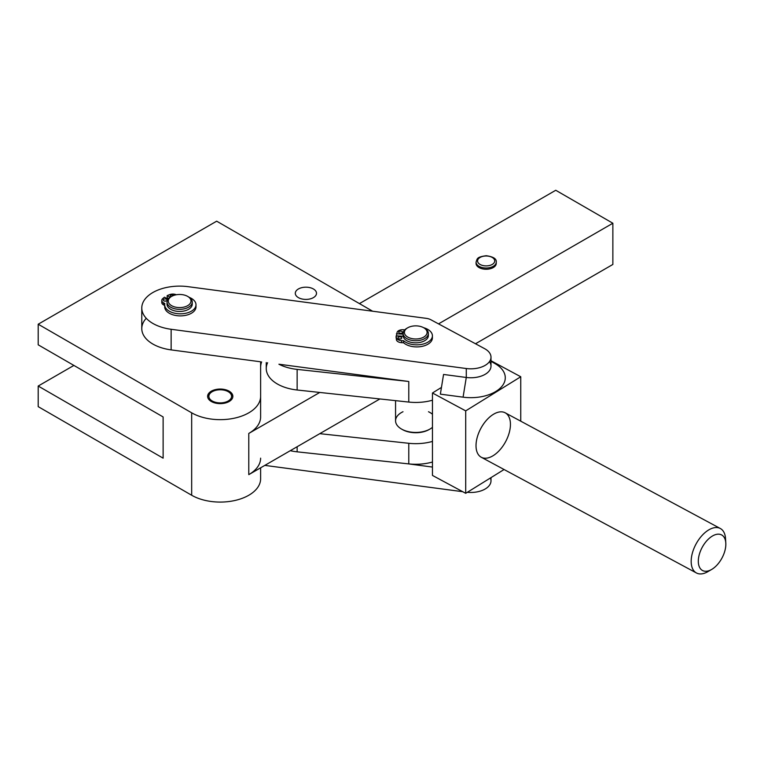 <?xml version="1.0" encoding="UTF-8"?>
<svg xmlns="http://www.w3.org/2000/svg" width="764" height="764" viewBox="0 0 764 764"><rect width="100%" height="100%" fill="white"/><g stroke="black" fill="none" stroke-linecap="round" stroke-linejoin="round"><path stroke-width="1.15" d="M492.217 264.449A8.585 4.956 180 0 1 477.863 262.233A8.585 4.956 180 0 1 488.368 256.16A8.585 4.956 180 0 1 492.217 264.449A8.585 4.956 0 0 0 488.368 256.16A8.585 4.956 0 0 0 477.863 262.233A8.585 4.956 0 0 0 492.217 264.449M493.286 266.302A10.094 5.825 0 0 0 496.247 262.186A10.094 5.825 180 0 1 493.286 266.302A10.094 5.825 180 0 1 482.285 267.572A10.094 5.825 180 0 1 476.058 262.186A10.094 5.825 0 0 0 482.285 267.572A10.094 5.825 0 0 0 493.286 266.302M496.189 262.806A10.094 5.825 180 0 1 493.286 267.543A10.094 5.825 0 0 0 496.247 263.418L496.247 262.186C496.743 258.862 493.391 256.704 486.2 255.72C476.669 257.038 477.309 258.538 476.058 262.186L476.058 263.418A10.094 5.825 0 0 0 482.285 268.804A10.094 5.825 0 0 0 493.286 267.543A10.094 5.825 180 0 1 481.797 268.68A10.094 5.825 180 0 1 476.115 262.806A10.094 5.825 0 0 0 476.058 263.418M401.625 340.62A5.682 3.276 180 0 1 396.411 337.669L396.411 339.732A5.682 3.276 0 0 0 401.625 342.683L401.625 340.62L401.625 342.683L403.602 342.769L403.602 340.715L401.625 340.62L403.602 340.715L403.602 342.769L401.625 342.683A5.682 3.276 180 0 1 396.411 339.732L396.124 335.988L396.124 338.051L396.124 335.988L403.191 336.313L396.124 335.988L396.411 337.669A5.682 3.276 0 0 0 401.625 340.62M403.172 336.179L396.411 335.873L403.172 336.179M432.3 336.848A15.652 9.034 180 0 1 422.024 346.388A15.652 9.034 180 0 1 403.602 342.769A15.652 9.034 0 0 0 421.174 346.541A15.652 9.034 0 0 0 432.405 337.879L432.405 335.816A15.652 9.034 180 0 1 421.174 344.488A15.652 9.034 180 0 1 403.602 340.715A15.652 9.034 0 0 0 428.451 341.823A15.652 9.034 0 0 0 423.628 327.699A15.652 9.034 180 0 1 432.405 335.816M400.021 338.882A1.891 1.089 0 0 0 399.238 338.949A1.891 1.089 180 0 1 400.021 338.882A1.891 1.089 180 0 1 400.498 338.949A1.891 1.089 0 0 0 400.021 338.882M400.775 333.219A1.891 1.089 0 0 0 400.002 333.276A1.891 1.089 180 0 1 400.775 333.219A1.891 1.089 180 0 1 401.262 333.276A1.891 1.089 0 0 0 400.775 333.219M397.146 332.178A5.682 3.276 180 0 1 403.077 329.723L404.824 329.8L403.077 329.723A5.682 3.276 0 0 0 397.146 332.178L396.411 335.873L397.146 332.178M400.021 336.828A1.891 1.089 0 0 0 397.977 337.917A1.891 1.089 0 0 0 399.725 339.006A1.891 1.089 0 0 0 401.768 337.917A1.891 1.089 0 0 0 400.021 336.828M400.775 331.156A1.891 1.089 0 0 0 398.741 332.244A1.891 1.089 0 0 0 400.489 333.333A1.891 1.089 0 0 0 402.523 332.244A1.891 1.089 0 0 0 400.775 331.156M403.125 334.116L396.411 333.811L403.125 334.116M399.725 339.006A1.891 1.089 180 0 1 398.311 337.296A1.891 1.089 180 0 1 401.577 337.44A1.891 1.089 180 0 1 399.725 339.006M400.489 333.333A1.891 1.089 180 0 1 399.066 331.633A1.891 1.089 180 0 1 402.341 331.777A1.891 1.089 180 0 1 400.489 333.333M168.605 298.523L167.154 297.693L168.605 298.523M164.699 304.788A15.652 9.034 180 0 1 164.843 303.566A15.652 9.034 0 0 0 175.815 313.441A15.652 9.034 0 0 0 194.428 308.732A15.652 9.034 0 0 0 189.319 297.387A15.652 9.034 180 0 1 195.995 304.788A15.652 9.034 180 0 1 180.352 313.823A15.652 9.034 180 0 1 164.699 304.788L164.699 306.851A15.652 9.034 0 0 0 180.352 315.885A15.652 9.034 0 0 0 195.995 306.851A15.652 9.034 0 0 0 195.899 305.82A15.652 9.034 180 0 1 180.352 315.885A15.652 9.034 180 0 1 164.804 305.82M161.777 300.433A5.682 3.276 180 0 1 162.808 298.562A5.682 3.276 0 0 0 163.439 302.754L164.843 303.566L163.439 302.754L163.439 304.817L163.439 302.754A5.682 3.276 180 0 1 161.777 300.433L161.777 302.496A5.682 3.276 0 0 0 163.439 304.817L164.699 305.543L163.439 304.817A5.682 3.276 180 0 1 162.063 301.465M165.798 301.073A1.891 1.089 0 0 0 164.537 301.073A1.891 1.089 180 0 1 165.798 301.073M169.551 294.665A5.682 3.276 180 0 1 176.303 294.761A5.682 3.276 0 0 0 169.551 294.665L167.154 295.63L167.154 297.693L167.154 295.63L169.551 294.665M166.504 299.268A1.891 1.089 0 0 0 164.441 299.03A1.891 1.089 0 0 0 163.267 300.042A1.891 1.089 0 0 0 163.821 300.815A1.891 1.089 0 0 0 165.883 301.054A1.891 1.089 0 0 0 167.058 300.042A1.891 1.089 0 0 0 166.504 299.268M173.466 295.248A1.891 1.089 0 0 0 171.403 295.009A1.891 1.089 0 0 0 170.229 296.021A1.891 1.089 0 0 0 170.783 296.795A1.891 1.089 0 0 0 170.85 296.833A1.891 1.089 180 0 1 170.783 296.795A1.891 1.089 180 0 1 170.935 295.171A1.891 1.089 180 0 1 173.714 295.429A1.891 1.089 0 0 0 173.466 295.248M162.808 298.562L164.48 297.177L168.013 299.211L164.48 297.177L162.808 298.562M170.066 297.311L167.154 295.63L170.066 297.311M163.821 300.815A1.891 1.089 180 0 1 164.671 298.982A1.891 1.089 180 0 1 166.991 300.328A1.891 1.089 180 0 1 163.821 300.815M490.402 477.997A20.189 11.661 180 0 1 467.329 492.293A20.189 11.661 0 0 0 491.004 480.814L491.004 477.624M462.717 491.701L264.831 465.391L462.717 491.701M187.667 305.667A11.355 6.561 180 0 1 171.604 305.667A11.355 6.561 180 0 1 171.604 296.394A11.355 6.561 180 0 1 187.667 296.394A11.355 6.561 180 0 1 187.667 305.667A11.355 6.561 0 0 0 182.577 294.694A11.355 6.561 0 0 0 168.663 302.725A11.355 6.561 0 0 0 187.667 305.667M171.604 296.394L170.716 296.909A12.616 7.287 0 0 0 170.716 307.214A12.616 7.287 0 0 0 188.555 307.214A12.616 7.287 0 0 0 188.555 296.909L187.667 296.394M192.117 303.117A12.616 7.287 180 0 1 188.555 309.324A12.616 7.287 180 0 1 173.972 310.681A12.616 7.287 180 0 1 167.144 303.117A12.616 7.287 0 0 0 167.02 304.167A12.616 7.287 0 0 0 174.803 310.9A12.616 7.287 0 0 0 188.555 309.324A12.616 7.287 0 0 0 192.251 304.167L192.251 302.057A12.616 7.287 180 0 1 188.555 307.214A12.616 7.287 180 0 1 174.803 308.79A12.616 7.287 180 0 1 167.02 302.057A12.616 7.287 180 0 1 171.184 296.652M188.087 296.652A12.616 7.287 180 0 1 192.251 302.057M404.92 334.393A11.355 6.561 180 0 1 407.718 327.785A11.355 6.561 180 0 1 423.781 327.785A11.355 6.561 180 0 1 421.642 338.032A11.355 6.561 180 0 1 404.92 334.393A11.355 6.561 0 0 0 424.125 336.857A11.355 6.561 0 0 0 418.204 326.018A11.355 6.561 0 0 0 404.92 334.393M407.718 327.785L406.82 328.3A12.616 7.287 0 0 0 403.717 335.644A12.616 7.287 0 0 0 422.301 339.684A12.616 7.287 0 0 0 424.669 328.3L423.781 327.785M403.125 333.457L403.125 335.568A12.616 7.287 0 0 0 403.717 337.755A12.616 7.287 0 0 0 417.669 342.769A12.616 7.287 0 0 0 428.365 335.568L428.365 333.457A12.616 7.287 180 0 1 417.669 340.658A12.616 7.287 180 0 1 403.717 335.644A12.616 7.287 180 0 1 403.125 333.457A12.616 7.287 180 0 1 407.298 328.042M424.201 328.042A12.616 7.287 180 0 1 428.365 333.457M428.232 334.508A12.616 7.287 180 0 1 418.567 342.664A12.616 7.287 180 0 1 403.717 337.755A12.616 7.287 180 0 1 403.258 334.508M228.264 391.703L228.264 391.703A11.355 6.561 180 0 1 227.892 401.176A11.355 6.561 180 0 1 211.513 400.537A11.355 6.561 180 0 1 212.201 391.703A11.355 6.561 180 0 1 228.264 391.703A11.355 6.561 0 0 0 209.269 394.644A11.355 6.561 0 0 0 223.174 402.676A11.355 6.561 0 0 0 228.264 391.703L229.162 392.218A12.616 7.287 0 0 1 229.926 392.706L229.926 392.715A12.616 7.287 180 0 0 228.694 391.961M232.819 396.85A12.616 7.287 0 0 0 232.457 395.542L232.38 395.38A12.616 7.287 0 0 0 231.53 394.119L231.397 393.966A12.616 7.287 0 0 0 230.117 392.839L230.117 392.839A12.616 7.287 180 0 1 231.397 393.966L231.53 394.119A12.616 7.287 180 0 1 232.38 395.38L232.457 395.542A12.616 7.287 180 0 1 232.819 396.85M212.201 391.703L211.494 392.113A12.616 7.287 180 0 1 211.781 391.961A12.616 7.287 0 0 0 211.494 392.113L211.189 392.295A12.616 7.287 0 0 0 209.718 393.345L209.556 393.489A12.616 7.287 0 0 0 208.496 394.702L208.391 394.854A12.616 7.287 0 0 0 207.789 396.163L207.741 396.335A12.616 7.287 0 0 0 207.646 396.85A12.616 7.287 180 0 1 207.741 396.335L207.789 396.163A12.616 7.287 180 0 1 208.391 394.854L208.496 394.702A12.616 7.287 180 0 1 209.556 393.489L209.718 393.345A12.616 7.287 180 0 1 211.189 392.295L211.189 392.295M211.313 401.492A12.616 7.287 0 0 0 225.065 403.067A12.616 7.287 0 0 0 232.858 396.335A12.616 7.287 0 0 0 229.926 391.674A12.616 7.287 0 0 0 215.935 389.487A12.616 7.287 0 0 0 207.617 396.335A12.616 7.287 0 0 0 211.313 401.492A12.616 7.287 180 0 1 216.966 389.306A12.616 7.287 180 0 1 232.428 398.225A12.616 7.287 180 0 1 211.313 401.492M395.561 400.651L395.561 420.783A20.189 11.661 0 0 0 409.819 431.927A20.189 11.661 0 0 0 432.462 427.324A20.189 11.661 180 0 1 430.027 429.024A20.189 11.661 180 0 1 401.472 429.024A20.189 11.661 180 0 1 403 411.739M401.472 429.024L402.361 429.54A18.928 10.925 0 0 0 429.129 429.54L430.027 429.024M428.489 411.739A20.189 11.661 180 0 1 432.462 414.241M379.899 398.951L319.772 433.666L408.778 443.292A37.856 21.86 0 0 0 432.462 441.42A37.856 21.86 180 0 1 408.778 443.292L408.778 463.901A37.856 21.86 0 0 0 432.462 462.029A37.856 21.86 180 0 1 408.778 463.901L408.778 443.292L319.772 433.666L248.787 474.645A40.387 23.312 0 0 0 260.619 458.161A40.387 23.312 180 0 1 248.787 474.645L379.899 398.951M429.569 429.282A18.928 10.925 180 0 1 401.931 429.282M163.124 416.943L38.2 344.822L163.124 416.943L163.124 458.161L163.124 416.943M408.014 463.815L297.139 451.83A37.856 21.86 180 0 1 290.291 450.693A37.856 21.86 0 0 0 297.139 451.83L408.778 463.901L432.462 467.071L408.014 463.815M297.139 446.73L297.139 451.83L297.139 446.73M408.014 381.389L278.917 364.218A37.856 21.86 0 0 0 297.139 369.394L408.014 381.389L297.139 369.394L297.139 390.003L408.778 402.074A37.856 21.86 0 0 0 432.462 400.212A37.856 21.86 180 0 1 408.778 402.074L408.778 381.494L408.778 402.074L297.139 390.003L297.139 369.394A37.856 21.86 180 0 1 278.917 364.218L408.014 381.389M266.254 362.537L266.254 368.515A37.856 21.86 0 0 0 297.139 390.003A37.856 21.86 180 0 1 267.61 362.719M261.622 361.926A45.429 26.224 0 0 0 260.619 367.398L260.619 416.943A40.387 23.312 180 0 1 248.787 433.436L319.772 392.448L248.787 433.436L248.787 474.645L248.787 433.436A40.387 23.312 0 0 0 260.619 416.943L260.619 396.335A40.387 23.312 180 0 1 235.694 417.879A40.387 23.312 180 0 1 191.678 412.827L191.678 495.253L38.2 406.639L191.678 495.253A40.387 23.312 0 0 0 235.694 500.305A40.387 23.312 0 0 0 260.619 478.77A40.387 23.312 180 0 1 235.694 500.305A40.387 23.312 180 0 1 191.678 495.253L191.678 412.827L38.2 324.213L38.2 344.822L38.2 324.213L191.678 412.827A40.387 23.312 0 0 0 235.694 417.879A40.387 23.312 0 0 0 260.619 396.335L260.619 361.792L171.136 349.893L260.619 361.792L260.619 416.943L260.619 367.398A45.429 26.224 180 0 1 261.622 361.926M438.536 323.879L612.862 223.241L555.753 190.265L359.443 303.604L555.753 190.265L612.862 223.241L612.862 264.449L475.504 343.762L612.862 264.449L612.862 223.241L438.536 323.879M494.308 363.215A34.466 19.902 180 0 1 501.251 387.109A34.466 19.902 180 0 1 463.079 397.165L440.36 394.148L443.559 374.456L440.36 394.148L463.079 397.165L466.279 377.473L443.559 374.456L466.279 377.473L463.079 397.165A34.466 19.902 0 0 0 500.964 387.415A34.466 19.902 0 0 0 495.187 363.702L491.004 361.286M489.457 361.639A20.189 11.661 180 0 1 486.238 373.644A20.189 11.661 180 0 1 466.279 377.473A20.189 11.661 0 0 0 491.004 366.118L491.004 357.17A20.189 11.661 180 0 1 466.279 368.525L466.279 377.473L466.279 368.525L171.136 329.284L171.136 349.893L171.136 329.284A37.856 21.86 180 0 1 141.779 307.988A37.856 21.86 180 0 1 188.135 286.681L426.274 318.349A10.094 5.825 180 0 1 430.886 319.763L484.577 348.642A20.189 11.661 180 0 1 491.004 357.17M441.449 387.424L432.462 392.992L465.706 410.87L520.752 376.757L491.004 360.751L520.752 376.757L520.752 421.174L520.752 376.757L465.706 410.87L432.462 392.992L432.462 475.428L465.706 493.305L432.462 475.428L432.462 392.992L441.449 387.424M504.078 469.516L465.706 493.305L465.706 410.87L465.706 493.305L504.078 469.516M260.619 467.816L260.619 478.77L260.619 467.816M163.124 458.161L38.2 386.04L38.2 406.639L38.2 386.04L73.898 365.431L38.2 386.04L163.124 458.161M725.8 543.089L725.542 538.687A25.241 14.048 118.3 0 0 707.789 530.502A25.241 14.048 118.3 0 0 691.172 561.397A25.241 14.048 118.3 0 0 707.789 571.701L711.599 569.495A20.189 11.24 -61.7 0 1 698.306 561.254A20.189 11.24 -61.7 0 1 711.599 536.538A20.189 11.24 -61.7 0 1 725.8 543.089A20.189 11.24 -61.7 0 1 718.704 563.058A20.189 11.24 -61.7 0 1 711.599 569.495M720.328 528.507L505.176 412.799A25.241 14.048 118.3 0 0 480.852 428.375A25.241 14.048 118.3 0 0 481.272 457.254L696.424 572.962A25.241 14.048 -61.7 0 1 696.004 544.083A25.241 14.048 -61.7 0 1 720.328 528.507A25.241 14.048 -61.7 0 1 725.561 541.093M709.804 570.393A25.241 14.048 -61.7 0 1 696.424 572.962M718.704 563.058A20.189 11.24 118.3 0 0 719.201 534.198A20.189 11.24 118.3 0 0 698.315 560.91A20.189 11.24 118.3 0 0 718.704 563.058M501.518 447.952A25.241 14.048 -61.7 0 1 476.029 445.259A25.241 14.048 -61.7 0 1 502.139 411.882A25.241 14.048 -61.7 0 1 501.518 447.952M141.779 307.988L141.779 328.596A37.856 21.86 0 0 0 171.136 349.893A37.856 21.86 180 0 1 146.249 318.292M430.886 319.763A10.094 5.825 0 0 0 426.274 318.349L188.135 286.681A37.856 21.86 0 0 0 142.744 303.079A37.856 21.86 0 0 0 171.136 329.284L466.279 368.525A20.189 11.661 0 0 0 488.645 362.633A20.189 11.661 0 0 0 484.577 348.642L430.886 319.763M372.622 311.215L216.67 221.178L38.2 324.213L216.67 221.178L372.622 311.215M298.409 297.626A10.6 6.122 180 0 1 303.155 287.388A10.6 6.122 180 0 1 316.143 294.885A10.6 6.122 180 0 1 298.409 297.626A10.6 6.122 0 0 0 309.955 298.953A10.6 6.122 0 0 0 316.497 293.3A10.6 6.122 0 0 0 305.896 287.178A10.6 6.122 0 0 0 295.296 293.3A10.6 6.122 0 0 0 298.409 297.626M195.995 304.788L195.995 306.851M167.02 304.167L167.02 302.057"/></g></svg>
